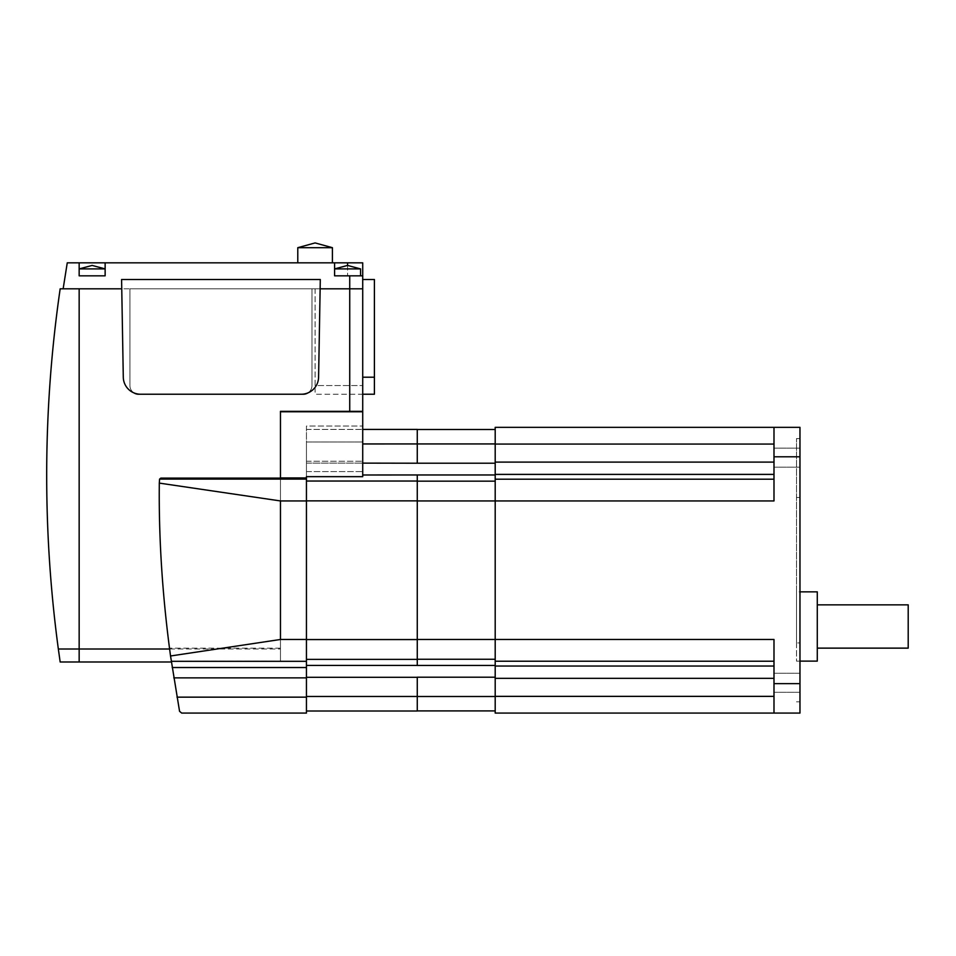 <?xml version="1.0" encoding="UTF-8"?>
<svg xmlns="http://www.w3.org/2000/svg" width="956" height="956" viewBox="0 0 956 956"><rect width="100%" height="100%" fill="white"/><g stroke="black" fill="none" stroke-linecap="round" stroke-linejoin="round"><path stroke-width="0.72" stroke-dasharray="4.78 3.58" d="M362.718 394.231L362.718 377.214L362.718 394.231L315.098 394.231L315.098 385.567L315.098 394.231L362.718 394.231L362.718 385.567L362.718 394.231L374.405 394.231L374.405 279.511L362.718 279.511L362.718 377.214L362.718 279.511M315.098 385.567L315.098 288.82L362.718 288.82L362.718 385.567L362.718 288.82L315.098 288.82L315.098 385.567L362.718 385.567L315.098 385.567M169.594 649.005L280.466 649.005L280.466 661.994L280.466 649.005L58.34 649.005A1298.762 1298.762 0 0 1 60.168 288.82L79.157 288.82L79.157 661.994L79.157 288.82L362.718 288.82L362.718 411.331L280.466 411.331L280.466 649.005L280.466 477.952L306.446 477.952L306.446 479.099L159.592 479.099L160.847 478.096A2.163 2.163 0 0 0 159.317 480.139L159.592 479.099M133.995 392.916A8.664 8.664 0 0 1 129.92 385.567A8.664 8.664 0 0 0 138.584 394.231L303.303 394.231A8.664 8.664 0 0 0 311.967 385.567A8.664 8.664 0 0 1 307.88 392.916M311.967 385.567L311.967 288.82L311.967 385.567M129.92 288.82L129.92 385.567L129.92 288.82L320.129 288.82L129.92 288.82M60.168 661.994L171.387 661.994M280.466 500.944L159.294 483.103L159.246 492.722C159.138 545.434 162.902 599.854 170.538 655.983L280.466 639.48L280.466 500.944L306.446 500.944L306.446 479.099M159.294 483.103L159.317 480.139A1186.193 1186.193 0 0 0 169.475 648.132A1186.193 1186.193 0 0 1 159.317 480.139A2.163 2.163 0 0 1 160.847 478.096L280.466 478.096L280.466 648.132L280.466 411.761L362.718 411.761L362.718 476.662L306.446 476.662L306.446 471.607L306.446 477.952M171.267 661.122L169.475 648.132L171.267 661.122L280.466 661.122L280.466 648.132L280.466 661.122L171.267 661.122M181.688 713.08L179.561 711.312L170.538 655.983M306.446 713.08L306.446 500.944M362.718 471.607L362.718 426.053L362.718 471.607L306.446 471.607L306.446 461.258L306.446 471.607L362.718 471.607M306.446 441.971L306.446 461.258L306.446 426.053L362.718 426.053L306.446 426.053L306.446 441.971L362.718 441.971L306.446 441.971M280.466 411.761L280.466 477.952M320.296 279.511L121.591 279.511L123.288 377.214A17.316 17.316 0 0 0 140.604 394.231L301.271 394.231A17.316 17.316 0 0 0 318.587 377.214L320.296 279.511M297.782 262.84L332.413 262.84L297.782 262.84M297.782 247.688L332.413 247.688M360.555 275.83L334.588 275.83L362.718 275.83L362.718 288.82L63.144 288.82L67.255 262.84L79.157 262.84L79.157 275.83L105.136 275.83L79.157 275.83L79.157 268.899L105.136 268.899L92.146 268.899L105.136 268.899L105.136 262.84L362.718 262.84L362.718 275.83L347.566 275.83L360.555 275.83L360.555 268.899L347.566 268.899L360.555 268.899L347.542 265.433L347.566 268.899L360.555 268.899M349.729 411.331L349.729 275.83L334.588 275.83L334.588 262.84L334.588 275.83L334.588 268.899L347.566 268.899L347.566 275.83L347.566 268.899L334.588 268.899L347.566 268.899L347.566 262.84M79.157 262.84L79.157 275.83L105.136 275.83L105.136 262.84L105.136 275.83L105.136 268.899L92.146 265.433L79.157 268.899L79.157 262.84L105.136 262.84M349.729 275.83L362.718 275.83M347.566 265.433L334.588 268.899L334.588 262.84M799.969 661.122L796.503 661.122L796.503 591.86L799.969 591.86M817.284 648.132L817.284 604.849L817.284 648.132M773.99 457.649L773.99 448.125L773.99 457.649M799.969 457.649L799.969 448.125L799.969 457.649M773.99 682.775L773.99 673.251L773.99 682.775M799.969 682.775L799.969 673.251L799.969 682.775M908.2 604.849L908.2 648.132M817.284 591.86L817.284 661.122M796.503 591.86L796.503 661.122M796.503 642.946L796.503 438.601L796.503 642.946L799.969 642.946L799.969 701.823L799.969 642.946L796.503 642.946M799.969 701.823L796.503 701.823L799.969 701.823M799.969 497.479L799.969 642.946L799.969 497.479L796.503 497.479L799.969 497.479L799.969 438.601L799.969 497.479M799.969 438.601L796.503 438.601L799.969 438.601M773.99 444.062L773.99 462.106L773.99 444.062L495.196 444.062L495.196 427.344L773.99 427.344L773.99 500.944L773.99 462.106L773.99 500.944L495.196 500.944L495.196 444.062M773.99 427.344L799.969 427.344L799.969 713.08L773.99 713.08L773.99 639.48L773.99 713.08L773.99 639.48L495.196 639.48L495.196 500.944L495.196 710.905L495.196 481.167L495.196 500.944L417.27 500.944L417.27 665.46L417.27 500.944M773.99 713.08L495.196 713.08L495.196 639.48L417.27 639.48M495.196 474.965L495.196 429.519L495.196 474.965L417.27 474.965L417.27 665.46L495.196 665.46M495.196 710.905L417.27 710.905L417.27 677.302L417.27 711.001L306.446 711.001L306.446 500.86L306.446 711.001M495.196 677.207L417.27 677.207L417.27 710.905M417.27 429.423L417.27 463.218L417.27 429.519L417.27 463.122L306.446 463.122L306.446 500.86L306.446 443.954L306.446 463.122L362.718 463.122M495.196 429.519L417.27 429.519M417.27 677.207L306.446 677.302M417.27 474.965L362.718 474.989M306.446 429.423L362.718 429.423L306.446 429.423L306.446 443.954L306.446 429.423M306.446 677.864L173.789 677.864M306.446 667.527L172.2 667.527M306.446 661.325L171.291 661.325M306.446 639.48L280.466 639.48M280.466 648.132L169.475 648.132L280.466 648.132M306.446 461.258L362.718 461.258L306.446 461.258M306.446 697.151L177.003 697.151M362.718 377.214L374.405 377.214M799.969 683.636L773.99 683.636M799.969 456.789L773.99 456.789M495.196 661.229L773.99 661.229M495.196 666.033L773.99 666.033M495.196 678.318L773.99 678.318M495.196 696.362L773.99 696.362M495.196 462.106L773.99 462.106M495.196 474.391L773.99 474.391M495.196 479.195L773.99 479.195M495.196 696.494L417.27 696.494M495.196 659.258L417.27 659.258M495.196 481.167L417.27 481.167M495.196 443.931L362.718 443.954M495.196 463.218L417.27 463.218M306.446 481.035L417.27 481.035M306.446 500.86L417.27 500.86M306.446 639.564L417.27 639.564M306.446 659.377L417.27 659.377M306.446 665.436L417.27 665.436M306.446 696.47L417.27 696.47M799.969 448.125L773.99 448.125L799.969 448.125M799.969 673.251L773.99 673.251L799.969 673.251M799.969 692.299L773.99 692.299L799.969 692.299M799.969 467.173L773.99 467.173L799.969 467.173"/><path stroke-width="1.43" d="M349.729 411.331L349.729 275.83L362.718 275.83L362.718 288.82L320.129 288.82L362.718 288.82L362.718 411.331L280.466 411.331L280.466 478.096L160.847 478.096L159.592 479.099L159.294 483.103L280.466 500.944L280.466 639.48L170.538 655.983C162.902 599.854 159.138 545.434 159.246 492.722L159.294 483.103M307.88 392.916A8.664 8.664 0 0 1 303.303 394.231L138.584 394.231A8.664 8.664 0 0 1 133.995 392.916M169.594 649.005L79.157 649.005L79.157 661.994L79.157 649.005L58.34 649.005L60.168 661.994L58.34 649.005A1298.762 1298.762 0 0 1 60.168 288.82L79.157 288.82L79.157 649.005L79.157 288.82L121.747 288.82L63.144 288.82L67.255 262.84L105.136 262.84L105.136 275.83L79.157 275.83L79.157 262.84M60.168 661.994L171.387 661.994M280.466 477.952L306.446 477.952L306.446 713.08L181.688 713.08L179.561 711.312L170.538 655.983M306.446 477.952L306.446 476.662L362.718 476.662L362.718 411.761L280.466 411.761M306.446 713.08L181.688 713.08M121.591 279.511L320.296 279.511L318.587 377.214A17.316 17.316 0 0 1 301.271 394.231L140.604 394.231A17.316 17.316 0 0 1 123.288 377.214L121.591 279.511M332.413 262.84L332.413 247.688L297.782 247.688L297.782 262.84M92.146 268.899L79.157 268.899L92.146 265.433L105.136 268.899L92.146 268.899M360.555 275.83L360.555 268.899L334.588 268.899L347.566 265.433L347.566 262.84L105.136 262.84M349.729 275.83L334.588 275.83L334.588 262.84M362.718 275.83L362.718 262.84L347.566 262.84M362.718 279.511L374.405 279.511L374.405 394.231L362.718 394.231M799.969 591.86L817.284 591.86L817.284 661.122L799.969 661.122M817.284 604.849L908.2 604.849L908.2 648.132L817.284 648.132M773.99 713.08L799.969 713.08L799.969 427.344L773.99 427.344L773.99 500.944L495.196 500.944L495.196 713.08L773.99 713.08L773.99 639.48L417.27 639.48M773.99 427.344L495.196 427.344L495.196 500.944L417.27 500.944M495.196 665.46L417.27 665.46L417.27 474.965L362.718 474.989M306.446 677.302L417.27 677.302L417.27 711.001L306.446 711.001M495.196 710.905L417.27 710.905M495.196 429.519L417.27 429.519M495.196 463.218L417.27 463.218L417.27 429.423L362.718 429.423L417.27 429.423M417.27 463.218L362.718 463.122M306.446 639.48L280.466 639.48M306.446 500.944L280.466 500.944M306.446 661.325L171.291 661.325M306.446 479.099L159.592 479.099M306.446 667.527L172.2 667.527M306.446 677.864L173.789 677.864M306.446 697.151L177.003 697.151M362.718 377.214L374.405 377.214M799.969 456.789L773.99 456.789M799.969 683.636L773.99 683.636M495.196 696.362L773.99 696.362M495.196 678.318L773.99 678.318M495.196 666.033L773.99 666.033M495.196 661.229L773.99 661.229M495.196 479.195L773.99 479.195M495.196 474.391L773.99 474.391M495.196 462.106L773.99 462.106M495.196 444.062L773.99 444.062M495.196 659.258L417.27 659.258M495.196 696.494L417.27 696.494M495.196 677.207L417.27 677.207M495.196 443.931L362.718 443.954M495.196 481.167L417.27 481.167M495.196 474.965L417.27 474.965M306.446 500.86L417.27 500.86M306.446 639.564L417.27 639.564M306.446 481.035L417.27 481.035M306.446 696.47L417.27 696.47M306.446 665.436L417.27 665.436M306.446 659.377L417.27 659.377M297.782 247.688L315.098 242.92L332.413 247.688M347.566 265.433L360.555 268.899"/></g></svg>
